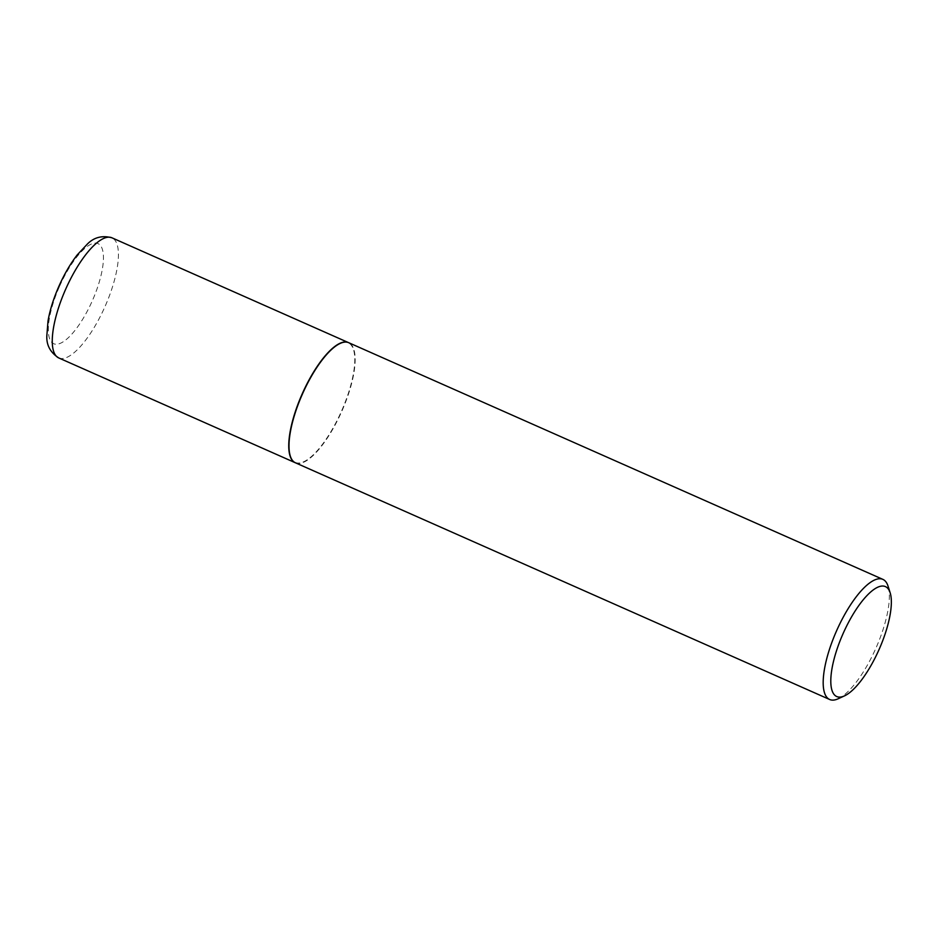 <?xml version="1.0" encoding="UTF-8"?>
<svg xmlns="http://www.w3.org/2000/svg" width="937" height="937" viewBox="0 0 937 937"><rect width="100%" height="100%" fill="white"/><g stroke="black" fill="none" stroke-linecap="round" stroke-linejoin="round"><path stroke-width="0.7" stroke-dasharray="4.68 3.51" d="M295.342 462.773A65.695 21.492 113.9 0 0 341.771 410.734A65.695 21.492 113.9 0 0 348.564 342.649M290.259 455.921A65.414 21.41 113.9 0 0 341.689 410.699A65.414 21.41 113.9 0 0 340.084 343.469M295.471 462.819A65.695 21.492 113.9 0 0 342.005 410.839A65.695 21.492 113.9 0 0 348.693 342.696M838.1 698.803A65.695 21.492 113.9 0 0 876.2 647.514A65.695 21.492 113.9 0 0 888.03 586.105M58.738 357.934A65.695 21.492 113.9 0 0 105.272 305.954A65.695 21.492 113.9 0 0 111.96 237.811M59.277 286.945A54.733 17.908 113.9 0 0 53.877 343.797A54.733 17.908 113.9 0 0 92.482 300.402A54.733 17.908 113.9 0 0 97.881 243.561A54.733 17.908 113.9 0 0 59.277 286.945"/><path stroke-width="1.41" d="M348.564 342.649A65.695 21.492 113.9 0 0 348.447 342.591A65.695 21.492 113.9 0 0 301.901 394.571A65.695 21.492 113.9 0 0 295.225 462.714A65.695 21.492 113.9 0 0 295.342 462.773M340.084 343.469A65.414 21.41 113.9 0 0 339.92 343.539A65.414 21.41 113.9 0 0 301.995 394.606A65.414 21.41 113.9 0 0 290.201 455.757A65.414 21.41 113.9 0 0 290.259 455.921M890.15 592.746L888.03 586.105A65.695 21.492 113.9 0 0 882.877 579.371L348.693 342.696A65.695 21.492 113.9 0 0 340.236 343.399A65.695 21.492 113.9 0 0 302.147 394.676A65.695 21.492 113.9 0 0 290.306 456.085A65.695 21.492 113.9 0 0 295.471 462.819L829.655 699.494A65.695 21.492 113.9 0 0 838.1 698.803L844.448 695.898A60.132 19.677 113.9 0 0 879.316 648.954A60.132 19.677 113.9 0 0 890.15 592.746A60.132 19.677 113.9 0 0 842.832 634.173A60.132 19.677 113.9 0 0 844.448 695.898M882.877 579.371A65.695 21.492 113.9 0 0 836.331 631.362A65.695 21.492 113.9 0 0 829.655 699.494M58.738 357.934C50.235 352.417 46.276 344.933 46.85 335.516L48.021 320.958C49.919 310.1 53.479 298.692 58.703 286.734C64.114 274.482 70.287 263.871 77.221 254.899L87.305 244.124C94.005 237.295 102.227 235.187 111.96 237.811A65.695 21.492 113.9 0 0 65.414 289.791A65.695 21.492 113.9 0 0 58.738 357.934L295.225 462.714M111.96 237.811L348.447 342.591"/></g></svg>
